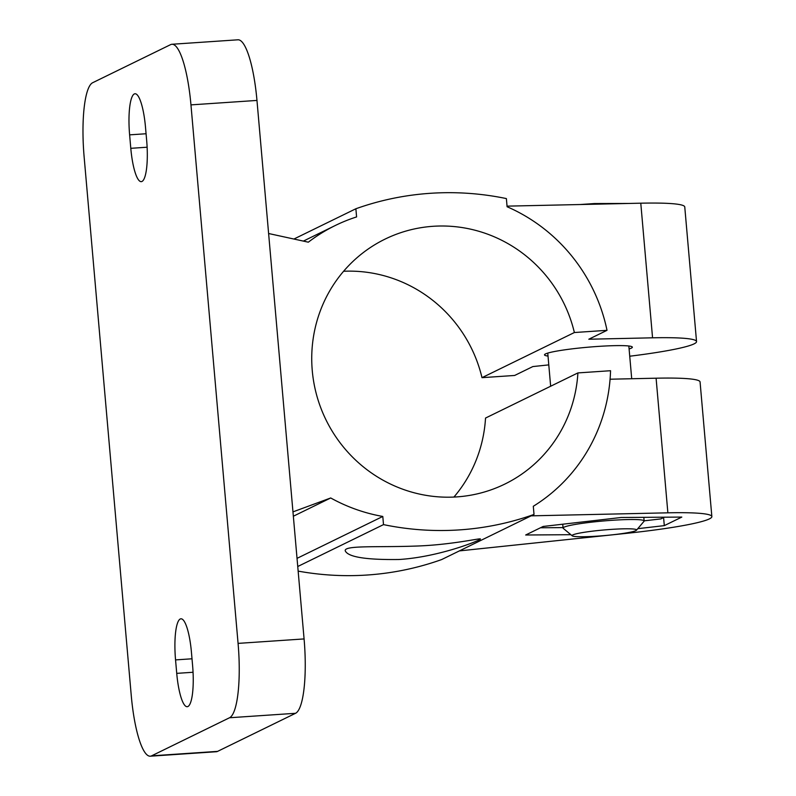<?xml version="1.0" encoding="UTF-8"?>
<svg xmlns="http://www.w3.org/2000/svg" width="796" height="796" viewBox="0 0 796 796"><rect width="100%" height="100%" fill="white"/><g stroke="black" fill="none" stroke-linecap="round" stroke-linejoin="round"><path stroke-width="1.19" d="M597.438 536.136A32.377 2.826 175 0 0 636.482 530.206A32.377 2.826 175 0 0 604.084 529.957A32.377 2.826 175 0 0 572.225 535.827A32.377 2.826 175 0 0 597.438 536.136M636.482 530.206L644.024 521.29A40.695 3.552 175 0 0 644.143 520.962A40.695 3.552 175 0 0 603.298 520.982A40.695 3.552 175 0 0 563.061 528.056A40.695 3.552 175 0 0 563.25 528.355L572.225 535.827M629.099 348.956A44.088 3.841 175 0 0 632.352 347.185A44.088 3.841 175 0 0 588.095 347.195A44.088 3.841 175 0 0 544.504 354.867A44.088 3.841 175 0 0 548.016 356.051M540.484 527.768L563.021 527.609M644.133 520.833L660.829 518.922L664.352 517.201M637.775 528.673L664.302 525.629L663.595 517.569M664.302 525.629L681.804 517.082L621.238 517.49L543.17 526.455L525.678 535.002L570.861 534.693M171.946 44.268L237.964 39.8A67.829 14.935 86.1 0 1 256.969 100.425L304.082 638.929A67.829 14.935 86.1 0 1 295.535 713.296L217.597 751.374A67.829 14.935 86.1 0 1 216.283 751.732L150.275 756.2A67.829 14.935 86.1 0 1 131.26 695.575L84.147 157.071A67.829 14.935 86.1 0 1 92.694 82.704L170.633 44.626A67.829 14.935 86.1 0 1 171.946 44.268A67.829 14.935 86.1 0 1 190.96 104.883L238.074 643.387A67.829 14.935 86.1 0 1 229.527 717.753L151.588 755.842A67.829 14.935 86.1 0 1 150.275 756.2M130.793 148.325L129.619 134.852A37.303 8.219 86.1 0 1 135.031 93.759A37.303 8.219 86.1 0 1 145.489 127.101L146.673 140.564A37.303 8.219 86.1 0 1 141.25 181.657A37.303 8.219 86.1 0 1 130.793 148.325L147.121 147.22M176.732 673.366L175.548 659.904A37.303 8.219 86.1 0 1 180.971 618.8A37.303 8.219 86.1 0 1 191.428 652.143L192.602 665.605A37.303 8.219 86.1 0 1 187.179 706.709A37.303 8.219 86.1 0 1 176.732 673.366L193.05 672.262M610.074 379.214L656.093 378.2A108.525 9.462 -5 0 1 700.072 381.961L711.853 516.584A108.525 9.462 175 0 0 667.874 512.823L531.121 515.848M629.736 356.22A108.525 9.462 175 0 0 696.54 341.564A108.525 9.462 175 0 0 652.561 337.812L588.811 339.225L607.02 330.33L574.374 332.529A136.335 132.454 64 0 0 385.095 239.099A136.335 132.454 64 0 0 325.932 419.741A136.335 132.454 64 0 0 504.793 484.097A136.335 132.454 64 0 0 577.906 372.916L485.53 418.059A136.335 132.454 64 0 1 453.919 497.062M577.906 372.916L610.552 370.717A169.568 164.752 64 0 1 533.3 506.276L534.017 514.435L441.641 559.568A291.664 283.366 64 0 1 298.152 571.11M574.374 332.529L481.998 377.662A136.335 132.454 64 0 0 343.593 271.267M548.792 364.886L532.852 366.568L514.644 375.463L481.998 377.662M459.372 550.902L625.696 533.439A108.525 9.462 175 0 0 711.853 516.584M696.54 341.564L684.759 206.94A108.525 9.462 175 0 0 640.78 203.189L507.042 206.144M607.02 330.33A169.568 164.752 64 0 0 507.092 206.741L506.385 198.582A291.664 283.366 64 0 0 355.872 208.761L356.588 216.92A169.568 164.752 64 0 0 335.355 225.467A169.568 164.752 64 0 0 308.331 242.183L268.61 233.517M292.968 511.878L330.708 497.968A169.568 164.752 64 0 0 382.796 516.455L383.503 524.614A291.664 283.366 64 0 0 534.017 514.435M399.045 559.498C365.931 559.926 348.001 557.031 345.245 550.812C343.842 545.19 377.841 547.409 414.636 546.106C450.546 545.121 481.122 537.807 480.386 538.992C481.739 539.718 439.76 557.001 399.045 559.498M383.503 524.614L297.744 566.513M382.796 516.455L297.037 558.354M330.708 497.968L293.346 516.226M355.872 208.761L293.903 239.039M146.076 133.748L129.619 134.852M192.005 658.789L175.548 659.904M217.597 751.374L151.588 755.842M295.535 713.296L229.527 717.753M304.082 638.929L238.074 643.387M256.969 100.425L190.96 104.883M652.561 337.812L640.78 203.189M667.874 512.823L656.093 378.2M631.706 378.737L628.84 346.011M550.653 386.239L547.757 353.106M628.382 203.458L594.532 203.547L580.165 204.522M303.366 241.098L335.355 225.467M644.143 520.962L643.835 517.34M563.061 528.056L562.722 524.206"/></g></svg>
